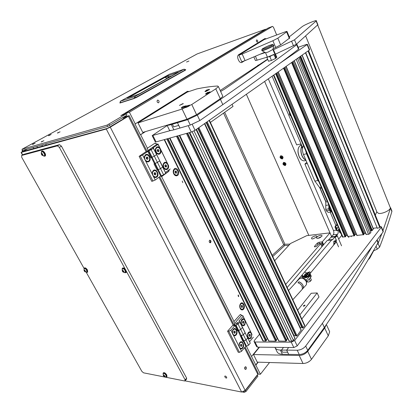 <?xml version="1.0" encoding="UTF-8"?>
<svg xmlns="http://www.w3.org/2000/svg" width="413" height="413" viewBox="0 0 413 413"><rect width="100%" height="100%" fill="white"/><g stroke="black" fill="none" stroke-linecap="round" stroke-linejoin="round"><path stroke-width="0.62" d="M58.852 132.501L57.438 133.084L58.852 132.501M57.474 132.909L60.086 131.835L57.474 132.909M42.637 141.385L41.212 141.974L42.637 141.385M41.285 141.773L43.917 140.688L41.285 141.773M33.866 143.915L32.477 144.493L33.866 143.915M32.57 144.287L35.136 143.223L32.57 144.287M49.916 135.159L48.538 135.727L49.916 135.159M48.595 135.552L51.14 134.499L48.595 135.552M226.623 377.208C225.911 376.186 225.297 375.835 224.78 376.155L224.889 376.904C225.601 377.926 226.216 378.277 226.732 377.952L226.623 377.208M246.251 367.234L245.601 366.734C244.764 367.023 244.511 367.761 244.852 368.959L245.503 369.454C246.339 369.17 246.592 368.427 246.251 367.234M245.028 369.217L245.115 366.94M188.906 61.052L186.537 62.033L188.906 61.052M197.001 54.026L22.121 149.207L107.003 125.134L126.295 113.849L120.787 115.681L260.283 32.369L261.068 32.291M22.694 150.306L107.685 126.461L126.946 115.144L126.295 113.849M184.926 380.832L241.636 392.04L106.27 129.016L21.063 152.469L22.261 151.679L107.365 128.386L127.581 116.44M125.16 117.912L124.772 117.147L127.488 116.254M146.243 151.839L128.381 116.213L129.145 115.635L124.772 117.147M128.381 116.213L110.281 127.168L245.167 390.445L257.789 374.302L244.486 347.772M225.87 376.331L226.453 376.94M106.27 129.016L110.281 127.168M245.167 390.445L241.636 392.04M272.75 256.525L284.717 245.518L283.721 244.775L284.887 244.274L224.682 112.315M257.139 375.138L257.929 376.155L245.936 391.539L244.176 392.335L242.57 392.014M257.423 375.149L245.415 390.517L244.284 391.261M284.717 245.518L288.775 245.394M22.658 150.327L22.798 151.53L27.501 148.954M22.121 149.207L22.261 151.679M260.283 32.369L265.502 29.251L197.228 53.902M265.502 29.251L265.636 29.56M289.957 244.104L284.887 244.274M123.472 118.934L122.79 117.643M124.277 118.443L123.59 117.163M258.001 372.862L257.789 374.302M185.726 69.699L134.246 98.284L136.058 97.69L134.71 96.616L134.246 98.284L120.023 102.832L120.384 101.257L169.454 74.221L184.059 69.214L134.71 96.616L120.488 101.206L120.224 102.961L119.791 102.883M139.981 93.503L137.477 94.654M137.178 94.758L127.86 97.783C126.708 98.165 126.652 98.036 127.705 97.391L164.384 77.169L177.822 72.213C178.555 71.981 178.509 72.105 177.678 72.58L177.507 72.673M177.822 72.213L177.404 72.724M168.303 75.46L167.957 77.128L171.829 75.816M164.384 77.169L167.957 77.128L168.612 77.603M127.705 97.391L128.422 97.582M127.86 97.783L128.195 97.674M238.74 296.482L238.373 295.016L238.089 295.161L238.451 296.627L238.74 296.482M182.799 182.639L182.262 181.075L182.799 182.639M257.521 42.111C258.001 41.011 257.717 40.267 256.664 39.885L256.587 39.927C256.106 41.026 256.39 41.77 257.444 42.152L257.521 42.111M158.685 102.744C159.408 101.376 159.046 100.504 157.606 100.122L157.446 100.194C156.723 101.557 157.079 102.434 158.52 102.816L158.685 102.744M210.64 242.591C211.249 241.373 211.017 240.567 209.933 240.165L209.541 240.356C208.926 241.569 209.164 242.379 210.243 242.782L210.64 242.591M336.234 241.992C335.516 240.758 334.773 240.505 333.998 241.244L333.709 245.033M258.827 64.975L258.006 65.156L257.433 65.894M243.464 309.285C245.905 306.776 242.958 300.757 240.629 303.519L240.397 303.813C239.426 305.62 239.488 307.386 240.588 309.12C241.543 310.163 242.503 310.22 243.464 309.285M177.58 175.417C180.517 173.408 177.156 166.553 174.348 168.845L173.408 170.202C172.939 171.958 173.295 173.537 174.487 174.936C175.54 175.928 176.573 176.088 177.58 175.417M276.684 34.981L273.411 27.129L272.487 26.396L268.176 28.043L124.876 113.735L125.124 114.236M125.898 115.774L126.218 116.414M287.164 287.52L327.287 240.407L332.114 239.968L335.046 236.969M328.17 240.309L333.234 234.77C333.993 233.634 334.065 232.204 333.451 230.49L304.913 164.049L307.334 163.553M306.787 162.273L304.913 164.049M302.528 148.546L300.587 144.003L296.684 144.896L268.321 78.862M266.406 38.765L264.821 38.6L238.59 54.738C237.521 55.652 237.367 57.149 238.131 59.224L238.616 60.329C239.473 62.048 240.485 62.791 241.651 62.564L244.491 60.814M300.809 139.326L301.676 141.365M341.453 234.625L341.675 235.451M267.619 59.157L220.196 90.504M241.801 315.496L240.64 314.51L239.912 314.887L234.032 321.469L161.617 176.635L168.793 171.323L169.423 169.547M259.132 347.168L251.543 356.486L246.401 346.202M257.918 374.121L260.417 374.23L255.864 365.118L258.208 362.175M260.417 374.23L269.534 362.516M272.425 26.427L129.408 112.222L124.876 113.735M189.273 91.433L187.213 91.433L135.237 123.879L129.408 112.222M157.095 144.225L155.2 143.006L147.4 148.205L140.657 134.721L145.433 131.628M302.652 147.725L272.095 76.214M335.919 225.565L330.168 212.106M326.172 202.762L319.528 187.218M337.86 230.124C338.402 231.801 338.309 233.18 337.581 234.259L333.234 234.77M336.724 235.281L337.581 234.259M293.88 284.707L331.665 239.922M160.962 175.948L161.617 176.635M147.4 148.205L147.126 148.282L148.143 150.317M135.237 123.879L134.963 123.967L140.379 134.798L140.657 134.721M251.543 356.486L255.864 365.118M234.032 321.469L233.748 321.474L234.729 323.436M330.849 237.274L335 236.794M255.575 365.113L257.918 362.17M266.148 38.858L264.898 38.554M241.543 62.595L244.228 60.902M188.999 91.521L187.466 91.299M140.379 134.798L145.154 131.711M241.528 315.522L240.495 314.53M156.826 144.307L155.045 143.063M161.338 176.702L168.514 171.385L169.154 169.748M280.835 155.706C279.456 157.214 279.942 158.308 282.28 159C283.669 157.498 283.184 156.398 280.835 155.706M283.746 162.335C282.368 163.816 282.843 164.911 285.187 165.608C286.576 164.126 286.095 163.037 283.746 162.335M246.365 94.278L308.821 235.4M264.625 81.459L331.629 236.659L329.987 232.855L322.346 241.75L323.637 244.697M334.525 241.306L333.637 241.889M320.586 235.25C317.478 236.107 316.208 237.108 316.776 238.265L317.876 238.353L321.768 236.412C322.326 235.549 321.933 235.162 320.586 235.25M320.612 237.372L318.717 238.182M320.602 237.377L318.733 238.182M315.501 235.854C312.409 236.706 311.144 237.707 311.701 238.853L312.775 238.941L316.663 236.995C317.205 236.148 316.817 235.766 315.501 235.854M323.193 245.214L321.768 241.956L319.022 242.261L317.334 243.081L314.536 246.308L314.376 246.659L315.011 246.902L316.719 246.076L318.666 243.82L320.622 243.753L285.708 284.392M274.697 260.711L290.53 243.484L306.761 235.647L329.987 232.855M321.768 241.956L322.346 241.75M321.918 246.711L320.622 243.753M322.832 245.642L321.815 246.468M322.486 245.678L321.49 243.417L318.95 243.789M318.516 243.99L316.126 246.525M240.082 348.453C240.991 349.161 241.858 349.062 242.694 348.159C245.141 345.464 242.188 339.558 239.855 342.501L239.003 346.311L241.522 351.313L239.452 352.325L238.249 352.304L227.578 331.205L232.55 325.614L234.945 325.573L230.872 330.173L233.433 335.258C234.352 335.986 235.24 335.903 236.091 335.015C238.585 332.367 235.596 326.378 233.211 329.285L232.338 333.084M236.014 325.165L238.094 324.153L239.834 322.181L245.079 332.733L244.733 331.753L245.079 332.733L243.371 334.731L245.079 332.733L250.273 343.177L247.325 336.972L247.686 337.968L245.983 339.982L247.686 337.968L242.121 326.502L242.462 327.473L240.738 329.455L242.462 327.473L239.499 321.226L238.781 321.242L243.071 316.394L242.73 315.47L241.543 315.501L236.737 320.901L234.326 324.494L236.014 325.165L238.668 330.467L237.594 330.875L234.945 325.573M250.273 343.177L248.585 345.196L245.983 339.982L242.859 341.386L237.945 330.472M248.585 345.196L246.53 346.202L243.923 340.983L245.983 339.982L240.738 329.455L238.668 330.467L240.738 329.455L238.094 324.153M246.53 346.202L245.807 346.192L243.2 340.983M245.807 346.192L241.522 351.313M239.452 352.325L228.776 331.195L227.578 331.205M228.776 331.195L230.872 330.173M240.578 335.743L241.3 335.738L238.668 330.467L237.294 330.271M243.443 340.983L240.82 335.743L243.371 334.731L241.3 335.738L243.923 340.983L242.55 340.766M233.433 335.258L239.003 346.311M244.486 319.259C243.598 318.526 242.741 318.583 241.91 319.43L241.739 319.641C240.733 321.428 240.758 323.193 241.827 324.948C242.777 326.017 243.742 326.069 244.718 325.093L245.539 321.391L243.071 316.394M250.918 332.274C250.046 331.556 249.199 331.634 248.383 332.496L248.285 332.62C247.232 334.406 247.237 336.192 248.296 337.979C249.24 339.047 250.19 339.083 251.156 338.087L251.956 334.38L245.539 321.391M237.976 322.414L236.097 323.715L236.582 323.988L238.466 322.687L237.976 322.414M239.834 322.181L239.499 321.226M242.73 315.47L251.956 334.38M249.638 341.623L253.35 337.194M331.716 211.792L331.303 211.941L329.429 210.346L328.836 208.957L328.815 204.987M329.249 206.004L329.517 208.632L325.759 209.412L326.353 210.795L330.106 210.021L331.531 211.358M329.517 208.632L330.106 210.021M331.303 211.941L328.227 212.385L326.353 210.795M325.759 209.412L325.795 201.384L320.23 188.349L314.845 181.09L303.457 154.503C302.146 151.013 302.151 148.045 303.478 145.583M318.97 181.906L317.922 180.527L314.845 181.09M318.284 180.3L317.922 180.527L306.534 153.837L305.661 150.709M153.512 176.645C154.617 177.647 155.696 177.802 156.759 177.12C159.857 175.06 156.362 168.07 153.393 170.419L152.32 172.056L152.237 174.105L155.221 180.032L151.788 181.369L139.135 156.351L145.448 152.051L147.766 151.432L142.588 154.963L145.629 160.993C146.749 162.025 147.854 162.206 148.933 161.545C152.098 159.552 148.551 152.459 145.515 154.746L144.374 156.532L144.328 158.422M148.907 150.936L153.399 148.355L159.526 160.373L159.609 160.853L157.436 162.397L159.609 160.853L165.752 173.202L162.598 166.547L162.691 167.048L160.533 168.612L162.691 167.048L162.598 166.547L156.439 154.163L156.512 154.622L154.317 156.15L156.512 154.622L156.439 154.163L153.331 147.916L152.634 148.107L158.076 144.395L157.998 143.977L156.847 144.297L147.462 150.998L148.907 150.936L152.051 157.224L150.91 157.709L147.766 151.432M165.752 173.202L163.615 174.787L160.533 168.612L157.141 170.161L154.034 163.956L154.472 163.641L151.349 157.405M163.615 174.787L161.364 175.855L158.277 169.681L160.533 168.612L154.317 156.15L152.051 157.224L154.317 156.15L151.184 149.862M161.364 175.855L160.662 176.015L157.58 169.846M160.662 176.015L155.221 180.032M152.955 181.106L140.291 156.047L139.135 156.351M140.291 156.047L142.588 154.963M154.472 163.641L155.174 163.471L152.051 157.224L150.776 157.451M157.812 169.789L154.705 163.584L157.436 162.397L155.174 163.471L158.277 169.681L156.997 169.872M145.629 160.993L152.237 174.105M159.748 147.782C158.675 146.754 157.611 146.553 156.558 147.178L155.489 148.794C155.133 150.492 155.541 152.005 156.708 153.326C157.787 154.328 158.845 154.514 159.877 153.879C160.853 153.104 161.225 151.912 160.998 150.306L158.076 144.395M167.348 163.156C166.289 162.154 165.246 161.979 164.214 162.624L163.212 164.106C162.794 165.814 163.166 167.342 164.317 168.695C165.396 169.717 166.449 169.898 167.487 169.232C168.437 168.437 168.803 167.239 168.576 165.639L160.998 150.306M151.545 148.943L149.382 150.125L151.545 148.943M153.399 148.355L153.331 147.916M157.998 143.977L168.576 165.639M165.52 172.428L170.218 168.963M209.716 240.232C210.728 240.681 210.94 241.471 210.346 242.596L210.031 242.772M209.789 240.201L210.553 240.825L210.109 242.782M241.657 303.431L240.449 303.983L239.839 305.104M243.107 308.847C244.367 306.157 243.928 304.35 241.791 303.421L240.707 303.973C239.432 306.652 239.865 308.465 242.003 309.409L243.107 308.847M239.943 307.886L240.412 308.712L241.879 309.409M242.493 305.765L241.811 305.305L241.228 305.95L241.321 307.06L242.003 307.525L242.586 306.874L242.493 305.765L241.378 305.785M241.352 307.081L241.409 305.811M241.502 306.916L242.586 306.874M249.524 332.279L248.13 332.997L247.707 333.787M251.481 336.461C251.827 334.076 251.218 332.682 249.659 332.269L247.862 334.127C247.511 336.507 248.12 337.906 249.674 338.324L251.481 336.461M247.717 336.817L248.141 337.607L249.545 338.319M249.958 334.256L249.23 334.401L248.951 335.439L249.395 336.337L250.118 336.192L250.397 335.149L249.958 334.256M249.127 335.795L249.122 334.798M249.297 335.155L250.397 335.149M249.328 336.192L250.118 336.192M164.833 162.861L163.295 164.266L163.197 166.537L164.183 168.396L166.398 169.118M167.957 167.693C168.375 164.71 167.384 163.083 164.988 162.815L163.548 164.204C163.125 167.188 164.111 168.819 166.501 169.098L167.957 167.693M166.129 164.963L165.236 164.895L164.859 165.887L165.386 166.945L166.284 167.012L166.656 166.021L166.129 164.963L165.117 165.21M165.36 166.888L165.587 166.279L165.092 165.277M165.587 166.279L166.656 166.021M243.025 319.244L241.6 320.018L241.161 320.896M245.054 323.472C245.405 321.051 244.775 319.636 243.159 319.234L241.378 321.056C241.022 323.477 241.646 324.892 243.262 325.305L245.054 323.472M241.213 323.72L241.672 324.582L243.133 325.305M243.505 321.231L242.772 321.36L242.483 322.398L242.932 323.307L243.67 323.178L243.954 322.14L243.505 321.231M242.684 322.796L242.658 321.758M242.859 322.161L243.954 322.14M242.875 323.193L243.67 323.178M157.116 147.456L155.525 149.129L156.568 153.027L158.855 153.734M160.368 152.356C160.786 149.305 159.754 147.658 157.27 147.41L155.882 148.752C155.458 151.798 156.481 153.45 158.959 153.713L160.368 152.356M158.509 149.573L157.596 149.485L157.214 150.471L157.745 151.545L158.664 151.633L159.041 150.647L158.509 149.573L157.451 149.857L157.978 150.931L159.041 150.647M157.745 151.535L157.978 150.931M241.073 342.258L239.597 343.012L239.127 343.921M243.174 344.912C242.952 343.275 242.297 342.387 241.202 342.248C239.845 342.496 239.168 343.668 239.168 345.764C239.395 347.395 240.046 348.283 241.135 348.427C242.503 348.18 243.185 347.008 243.174 344.912M239.086 346.698L239.54 347.632L241.001 348.417M241.084 344.194L240.485 344.901L240.583 346.042L241.275 346.476L241.873 345.764L241.781 344.628L241.084 344.194M240.727 344.618L241.781 344.628M240.578 345.98L240.676 344.674M240.769 345.753L241.873 345.764M154.064 170.636L152.351 172.376L152.227 173.697L153.238 176.175L155.613 177.017M157.467 173.95C157.064 171.653 155.98 170.533 154.219 170.595C153.032 170.977 152.454 171.994 152.485 173.641C152.887 175.933 153.966 177.058 155.711 177.001C156.914 176.625 157.498 175.608 157.467 173.95M154.896 172.588L154.137 173.14L154.225 174.348L155.071 175.004L155.83 174.451L155.742 173.243L154.896 172.588M154.715 174.73L154.668 173.496L154.173 173.114M154.668 173.496L155.742 173.243M154.756 174.699L155.83 174.451M234.403 329.068L232.891 329.884L232.411 330.906M236.592 331.773C236.36 330.095 235.673 329.192 234.538 329.063C233.185 329.316 232.509 330.477 232.514 332.542C232.741 334.215 233.422 335.119 234.553 335.253C235.921 335 236.597 333.838 236.592 331.773M232.411 333.43L232.901 334.447L234.424 335.248M234.465 331.009L233.851 331.706L233.949 332.852L234.651 333.301L235.26 332.604L235.167 331.458L234.465 331.009M233.949 332.852L234.063 331.469L235.167 331.458M234.156 332.61L235.26 332.604M146.119 155.014L144.421 156.847L144.328 158.024L145.397 160.58L147.859 161.411M149.666 158.391C149.232 156.016 148.107 154.875 146.279 154.968C145.118 155.36 144.555 156.357 144.586 157.962C145.015 160.327 146.14 161.473 147.957 161.39C149.129 160.998 149.697 160.001 149.666 158.391M147.049 156.961L146.269 157.498L146.357 158.711L147.219 159.387L147.993 158.85L147.911 157.637L147.049 156.961M146.904 159.139L146.842 157.916L146.29 157.487M146.842 157.916L147.911 157.637M146.93 159.124L147.993 158.85M335.95 242.333L334.649 241.285L334.034 241.641L333.812 244.909M335.248 243.18L334.845 242.818L334.442 243.298L334.52 244.057M334.447 243.35L335.17 243.272M285.59 164.932L285.739 164.787C286.142 163.878 285.806 163.14 284.738 162.557L283.623 162.763M285.022 163.667L284.464 163.29L284.005 163.388L283.974 163.889L284.634 164.503L285.094 164.405L285.022 163.667M284.242 163.656L284.825 164.276M284.634 162.655L283.473 162.908C283.065 163.811 283.395 164.555 284.469 165.138L285.631 164.88C286.039 163.976 285.703 163.233 284.634 162.655M284.371 163.424L284.072 163.801M282.673 158.329L282.822 158.189C283.241 157.27 282.91 156.517 281.826 155.928L280.726 156.129M282.115 157.043L281.222 156.739L281.067 157.27L281.728 157.89L282.187 157.792L282.115 157.043M281.341 157.038L281.919 157.668M281.723 156.021L280.577 156.274C280.153 157.188 280.479 157.942 281.563 158.535L282.719 158.282C283.137 157.363 282.807 156.61 281.723 156.021M281.465 156.801L281.165 157.193M174.962 169.129L174.203 169.449L173.414 170.595C173.011 172.076 173.315 173.408 174.322 174.591L176.408 175.272M177.192 174.942C178.767 171.937 178.075 169.986 175.112 169.087L174.456 169.387C172.866 172.381 173.553 174.338 176.511 175.257L177.192 174.942M176.532 171.638L175.737 171.008L175.029 171.54L175.122 172.701L175.912 173.331L176.619 172.799L176.532 171.638L175.468 171.885L175.035 171.54M176.619 172.799L175.556 173.042L175.468 171.885M274.919 347.348L275.022 347.57C275.776 349.155 277.546 349.981 280.334 350.059L282.373 354.282L288.697 354.38L287.68 352.253L282.497 352.186L281.475 350.069L297.215 350.239C300.664 350.012 303.493 348.613 305.713 346.042L322.414 323.286L324.329 327.488C347.018 294.428 364.891 266.209 377.952 242.844L377.947 241.827M372.273 246.293C359.656 267.965 343.038 293.633 322.414 323.286M305.713 346.042L307.737 350.358L324.329 327.488M283.494 347.441L281.475 350.069M307.737 350.358C305.532 352.939 302.708 354.333 299.26 354.545L297.215 350.239M280.334 350.059L286.653 350.126L288.697 354.38L299.26 354.545M286.653 350.126L288.651 347.498M282.373 354.282C279.591 354.194 277.815 353.347 277.046 351.747L275.115 347.767M167.126 125.154C167.704 125.407 169.098 125.206 171.307 124.556L173.852 129.821L179.996 128.035L178.721 125.382L173.687 126.868L172.412 124.225L187.724 119.651L197.316 115.129L220.444 99.404L222.819 104.618C254.511 82.156 279.74 63.695 298.501 49.23L298.759 48.765M220.64 91.485L224.584 89.131L267.717 59.384M296.224 44.403L296.993 44.465L296.673 44.78C277.773 59.013 252.364 77.226 220.444 99.404M197.316 115.129L199.851 120.529L222.819 104.618M174.172 123.053L172.412 124.225M199.851 120.529L190.285 125.046L187.724 119.651M171.307 124.556L177.445 122.723L179.996 128.035L190.285 125.046M177.445 122.723L179.185 121.556M173.852 129.821C171.158 130.585 169.681 130.689 169.423 130.126L167.028 125.185M259.56 334.225L254.418 340.415L254.01 341.412L255.017 342.01L291.263 342.186L294.65 340.529L381.24 227.279L381.421 226.84L379.95 226.438M341.763 235.343L338.665 239.07M336.378 241.817L310.777 272.611M255.017 342.01L257.562 347.152L293.819 347.555L291.263 342.186M294.65 340.529L297.195 345.903L383.119 231.905L381.24 227.279M257.562 347.152L256.55 346.538L254.176 341.742M383.202 231.228L383.119 231.905M297.195 345.903L293.819 347.555M280.257 63.019L307.127 44.573L307.406 44.32L306.327 44.475L298.155 47.288M167.193 125.531L152.17 135.619L170.801 130.467M152.96 135.629L156.068 141.917L191.276 132.088L188.209 125.65M192.241 124.38L195.055 130.307L309.347 50.056L307.127 44.573M156.068 141.917L155.273 141.886L152.227 135.738M309.595 49.71L309.347 50.056M195.055 130.307L191.276 132.088M304.665 305.083L303.271 306.018L303.731 306.26L305.124 305.326L304.665 305.083M297.696 310.173L311.226 293.256L317.169 292.946L318.996 296.999L301.81 319.017M299.874 314.851L317.169 292.946M210.398 122.418L233.015 106.42L232.065 104.319M300.174 56.498L371.793 230.774L373.388 228.879M371.122 230.165L370.27 230.578M366.13 234.377L368.525 234.31L369.898 233.644L370.843 232.158M365.5 233.051L363.703 233.763M356.904 235.425L363.807 234.641L292.115 62.157M356.274 234.119L354.535 234.821M347.865 236.453L354.628 235.684L284.067 67.809M347.235 235.162L345.547 235.859M273.478 75.243L342.47 237.01L345.635 236.711L276.209 73.323M371.793 230.774L371.468 230.81L299.884 56.7M299.843 56.731L371.468 230.81M292.311 62.017L363.93 234.383M284.268 67.67L354.757 235.425M276.411 73.184L345.764 236.448M302.156 328.01L206.195 122.485L302.063 327.953L303.178 327.679L304.608 325.816L304.68 325.196M300.143 327.829L301.655 327.081M295.956 336.074L197.889 128.314L295.868 336.022L296.993 335.743L301.185 330.059M293.87 335.903L295.445 335.124M189.619 132.552L289.043 341.076L291.738 341.226L293.426 340.4L294.949 338.185M286.317 339.589L287.959 338.805M179.572 135.356L278.734 341.045L285.842 341.205L286.679 340.462M276.09 339.584L277.665 338.825M276.493 340.56L177.626 135.898L276.493 340.56L275.605 341.169L268.672 341.014L169.8 138.087M266.106 339.579L267.619 338.846M164.178 139.656L262.787 340.813L265.621 341.133L266.535 340.457L167.931 138.608M337.395 227.594L337.008 227.258L336.796 228.296L337.189 228.632L337.395 227.594M336.812 228.327L336.724 227.651M336.848 230.614L336.425 230.433L335.062 227.248L335.098 226.52L337.034 224.264M335.098 226.52L335.759 226.438L337.23 224.724M335.759 226.438L335.723 227.165L335.062 227.248M336.425 230.433L337.085 230.351L335.723 227.165M337.085 230.351L337.385 230.609L338.577 229.499L339.465 230.268L338.805 230.351L338.257 229.659M340.906 233.34L339.77 232.607L340.431 232.529L339.465 230.268M340.431 232.529L340.797 233.082M339.77 232.607L338.805 230.351M305.697 52.621L377.348 228.322L379.743 227.455L308.021 50.985M305.481 52.771L377.348 228.322M373.145 228.275L376.888 227.831M380.187 227.021L379.743 227.455M336.084 239.555L335.671 240.175L336.481 240.474L335.149 237.377L337.354 236.009L341.556 245.818M336.234 235.26L334.984 236.737L336.941 235.451L336.234 235.26M334.984 236.737L335.149 237.377M303.896 306.054L303.679 305.863L304.722 305.475L303.823 306.25M303.87 306.002L303.426 305.888L304.964 305.315L303.803 306.167M305.506 274.821C307.091 274.402 307.695 273.876 307.324 273.251L304.995 274.118L305.506 274.821M307.324 273.251L307.995 273.674L307.571 274.397L305.61 275.218M308.077 273.855L308.031 274.464M311.257 279.694L311.381 280.019L310.354 281.279L309.291 278.925M311.381 279.962L310.375 277.732L311.381 280.019M310.354 281.279C308.614 282.203 307.535 282.296 307.102 281.558L307.035 281.413M305.475 275.306L304.644 274.929L304.835 274.449M307.339 273.256L308.991 272.709L309.951 273.865L310.741 272.916L309.76 271.79L306.544 273.024L304.66 271.945L302.079 274.996L303.581 276.555L306.807 275.326L307.793 276.462L301.836 276.865M304.624 271.976L302.182 274.872M308.599 275.032L309.26 274.02L309.951 273.865L309.513 273.876L309.765 273.731L308.976 272.921L307.716 273.354M309.951 273.865L308.743 275.166M302.574 275.961L301.805 276.591L301.991 276.88L307.602 276.333L306.787 275.543L303.715 276.736L302.254 275.688L302.079 274.996M308.47 275.647L307.587 274.392M308.594 275.502L307.793 276.462M309.6 274.067L309.791 273.545M308.511 273.086L309.42 273.014M308.64 275.337L309.461 274.108M309.936 273.891L309.564 275.089L307.845 276.4M307.205 276.705C305.61 277.324 304.474 277.407 303.787 276.947M303.756 276.953L303.803 277.056C305.083 278.274 307.086 277.804 309.812 275.641L310.06 274.253M390.084 207.114L390.337 207.76C390.724 210.14 382.206 214.202 378.556 213.382L376.981 212.137L305.739 36.122M275.481 54.139L296.348 44.305L317.876 24.718M273.06 49.916L294.51 39.834L316.337 20.857C317.416 19.416 304.887 24.527 302.259 26.587L289.26 36.881M260.138 54.248L265.249 52.596M253.871 56.922L255.342 60.329C255.229 60.623 255.817 60.572 257.103 60.174L268.264 56.803L273.809 54.47M373.275 251.006L377.25 249.153L379.604 247.16C384.648 234.068 388.736 222.204 391.875 211.575L391.669 210.434M382.959 230.64L390.512 208.147L389.918 206.706M376.842 244.806L378.086 243.464L381.896 233.526M376.811 211.714L375.34 215.096M182.675 103.715L179.443 105.398L183.346 103.673L182.675 103.715M196.64 88.965L187.223 92.12L138.014 122.898L142.759 132.423L186.97 119.233L182.128 109.037L191.782 104.499L215.782 88.841L218.436 86.627L217.661 86.028C211.595 86.327 204.59 87.303 196.64 88.965M138.014 122.898L182.128 109.037M191.782 104.499L196.578 114.716L220.268 98.697L215.782 88.841M196.578 114.716L186.97 119.233M222.581 95.764L222.87 96.394L220.268 98.697M303.256 353.678L304.66 352.981M259.498 347.173L253.494 354.55L257.284 362.149L303.023 363.512L299.213 355.485C302.652 355.288 305.486 353.9 307.706 351.318L324.706 328.025L326.115 324.897M253.494 354.55L299.213 355.485M307.706 351.318L311.479 359.356L328.273 335.857L324.706 328.025M311.479 359.356C309.28 361.958 306.461 363.342 303.023 363.512M328.774 329.806L329.672 331.773L328.273 335.857M373.605 250.856L369.718 258.233L367.983 259.999M289.699 37.944L280.634 44.888L275.714 47.48L272.885 40.753L242.194 54L245.079 60.608L264.723 52.275M273.055 48.651L275.714 47.48M245.079 60.608L241.765 61.769L238.884 55.187L264.212 39.571L284.567 32.08C286.364 31.429 287.195 31.259 287.071 31.574L277.835 38.177L280.634 44.888M242.194 54L238.884 55.187M272.885 40.753L277.835 38.177M309.347 361.396L307.246 362.578M189.185 105.738L187.058 105.754L184.91 107.38L185.747 107.349L189.185 105.738L189.531 105.15M184.962 107.499L185.819 107.509C187.776 106.786 189.113 106.089 189.82 105.418L189.763 105.305M268.971 45.533L262.575 48.708C261.305 49.72 262.389 49.565 265.827 48.249C270.665 46.163 272.947 44.878 272.668 44.382L268.971 45.533M261.857 50.567C261.992 50.876 263.411 50.5 266.106 49.441C269.983 47.82 272.534 46.499 273.747 45.476L273.747 45.172M262.054 50.685L265.492 52.74L268.135 52.059L272.885 49.415M275.357 57.392L275.967 56.736M274.599 53.556L275.264 53.623L276.818 57.309L275.631 58.445L271.455 60.422L269.88 56.715L271.831 55.388L274.067 54.738L273.643 54.449M262.756 48.755C264.346 47.294 273.995 43.386 272.115 44.971L272.1 44.991C270.856 46.189 262.606 49.715 262.544 49.075L262.756 48.755M267.319 56.953L266.937 57.557L268.264 56.803L269.88 56.715M274.067 54.738L275.631 58.445M271.455 60.422L268.507 61.243L266.937 57.557M274.139 54.506L275.435 57.577L276.385 56.674L275.094 53.618M276.385 56.674L275.982 56.834M297.98 282.781L298.898 281.78L297.98 282.781C299.823 283.406 301.201 284.614 302.115 286.41L302.409 288.93L303.318 287.918L302.409 288.93M298.898 281.78C300.741 282.404 302.12 283.612 303.028 285.404L303.318 287.918C303.56 285.233 302.089 283.184 298.898 281.785M305.987 280.045L306.296 280.035L306.756 281.501M311.072 275.755L311.263 276.183L310.705 277.371L310.049 275.915L306.296 280.035M310.049 275.915L310.612 274.733L309.982 274.051M303.431 276.973L302.677 277.789M310.705 277.371L306.957 281.496M208.999 89.853L206.965 89.905L204.941 91.428L208.999 89.853L209.298 89.358M204.982 91.526L205.85 91.51L209.505 89.502M181.271 107.943L182.092 107.912L185.494 106.311L185.85 105.728L186.129 105.996C185.427 106.657 184.105 107.349 182.164 108.067C184.105 107.349 185.427 106.657 186.129 105.996L183.398 106.327L182.345 106.915L183.398 106.327L185.494 106.311L182.092 107.912L181.271 107.943M181.343 108.098L182.164 108.067L181.343 108.098M209.68 92.378L207.589 92.424L205.509 93.988L209.68 92.378L209.98 91.856M205.555 94.097L206.443 94.081L210.196 92.011M126.424 271.346L185.091 379.79L186.686 378.231L186.356 379.433L184.766 380.993L143.502 372.82L141.819 371.318L86.219 272.234M84.035 268.352L21.724 157.317L21.621 155.469L57.428 145.841L59.524 144.658L61.449 146.187L186.686 378.231M21.621 155.469L23.629 154.359L59.524 144.658M61.449 146.187L59.353 147.369L125.242 269.162M184.766 380.993L185.091 379.79M59.353 147.369L57.428 145.841M41.285 152.402L41.599 151.235C42.487 150.936 43.468 151.648 44.552 153.373C45.249 154.756 45.337 155.696 44.826 156.202L43.52 155.975M41.698 151.184L42.012 151.008C42.9 150.709 43.881 151.421 44.965 153.146C45.657 154.524 45.75 155.464 45.234 155.969L45.136 156.026M41.945 153.605L41.589 153.254L41.321 153.894L41.656 154.767L42.554 155.464L42.766 154.756L41.945 153.605M42.332 153.812L42.585 154.477M42.498 153.946C43.169 155.593 42.885 155.866 41.646 154.777C40.975 153.13 41.259 152.856 42.498 153.946M41.228 153.786L41.651 151.736C42.25 151.473 42.978 151.912 43.835 153.037C44.687 154.4 44.867 155.365 44.377 155.928L42.131 155.298M44.428 155.887L44.573 155.815C45.063 155.257 44.883 154.292 44.031 152.929C43.174 151.798 42.446 151.364 41.847 151.623L41.796 151.664M122.14 269.508L122.274 268.357C123.25 267.882 124.37 268.61 125.64 270.536L125.908 272.683L124.618 272.683M122.449 268.223L122.64 268.078C123.616 267.603 124.736 268.331 126.006 270.257L126.094 272.544M84.009 269.147L84.144 268.192C84.975 267.841 85.961 268.527 87.107 270.252L87.417 272.291L86.353 272.239M84.267 268.104L84.5 267.934C85.331 267.583 86.317 268.269 87.463 269.994L87.639 272.121M163.125 374.049L163.13 373.109C164.033 372.645 165.154 373.367 166.475 375.278L166.749 376.842L165.716 376.93M163.285 372.965L163.445 372.81C164.353 372.345 165.468 373.068 166.795 374.978L166.909 376.692M123.028 270.66L122.64 270.319L122.227 270.505L122.558 271.532L123.518 272.27L123.931 272.09L123.028 270.66M123.167 270.814L123.678 271.258M123.611 271.057C124.168 272.523 123.817 272.683 122.553 271.537C121.99 270.071 122.341 269.911 123.611 271.057M122.217 270.825L122.382 268.827C123.038 268.424 123.89 268.878 124.932 270.195L125.449 272.482L123.177 272.167M125.469 272.466L125.108 270.066C124.06 268.744 123.213 268.29 122.558 268.698L122.532 268.713M84.722 270.365L84.371 270.05L84.087 270.458L85.228 271.862L85.568 271.692L84.722 270.365M84.97 270.577L85.295 270.851M85.238 270.737C85.801 272.095 85.506 272.239 84.36 271.181C83.798 269.823 84.092 269.674 85.238 270.737M84.015 270.427L84.226 268.636C84.784 268.326 85.527 268.76 86.456 269.937L86.988 272.095L84.985 271.795M87.05 272.048L86.622 269.818C85.697 268.636 84.954 268.202 84.397 268.512L84.335 268.558M164.044 375.309L163.249 375.05L163.527 375.892L164.87 376.563L164.044 375.309M164.601 375.722C165.066 376.955 164.71 377.012 163.522 375.892C163.047 374.658 163.409 374.601 164.601 375.722M163.243 375.334L163.259 373.543C163.863 373.135 164.715 373.605 165.819 374.958L166.315 376.697L166.036 376.873M166.336 376.677L165.974 374.813C164.87 373.46 164.013 372.991 163.409 373.404L163.388 373.419M109.006 124.215L109.682 125.537M22.679 154.88L21.331 152.48M233.366 325.599L158.984 177.254M223.562 113.11L283.721 244.775L272.203 255.337M244.176 392.335L243.784 391.57M245.936 391.539L245.415 390.517M107.003 125.134L107.685 126.461M123.879 117.659L126.156 116.285M136.063 97.685L185.354 70.2L184.059 69.214L185.742 69.725L185.354 70.2L136.058 97.69L120.224 102.961L134.426 98.418M169.707 74.133L169.299 74.304M177.678 72.58L140.136 93.421M128.438 97.576L165.102 77.334L166.831 78.594M333.451 230.49L336.301 230.144M331.463 236.856L335.258 236.417M328.531 239.999L332.909 239.509M241.693 62.513L241.956 62.42M241.424 315.32L241.708 315.31M156.785 144.225L157.059 144.147M168.514 171.385L168.793 171.323M314.804 246.907L314.536 246.308M317.933 244.434L317.334 243.081M319.621 243.618L319.022 242.261M235.534 325.176L238.182 330.472M319.729 187.481L321.237 187.218M325.795 201.384L327.184 201.167M321.613 188.111L320.23 188.349M328.789 204.936L325.78 205.39M306.921 153.651L303.457 154.503M305.852 160.089C304.355 159.537 303.096 158.184 302.073 156.031C300.623 152.5 300.478 149.32 301.64 146.476M301.722 146.667C300.643 149.46 300.809 152.562 302.208 155.959C303.173 157.998 304.36 159.31 305.775 159.903M300.741 159.077L299.182 156.646C300.7 159.645 302.471 161.034 304.51 160.802L304.572 160.791M299.167 156.615C297.907 153.646 297.649 150.817 298.392 148.122M299.151 156.635C297.143 150.822 297.763 146.945 301.015 145.004C297.799 146.925 297.195 150.807 299.203 156.646M148.443 151.065L151.586 157.343M284.665 164.111L284.376 164.369M284.418 163.878L284.134 164.137M281.764 157.498L281.475 157.756M281.516 157.265L281.227 157.523M376.868 240.201L377.952 242.844M296.673 44.78L298.501 49.23M302.017 55.203L373.342 229.215M300.726 56.111L372.34 230.506M297.582 58.316L369.898 233.644M370.915 232.333L298.893 57.397M296.198 59.291L368.525 234.31M294.262 60.649L366.326 234.558M364.478 233.386L293.116 61.449M363.259 234.909L291.568 62.544M286.157 66.338L357.095 235.606M355.319 234.439L285.084 67.092M354.086 235.947L283.524 68.191M278.243 71.898L348.045 236.634M346.347 235.472L277.242 72.6M273.855 74.975L343.012 237.207M345.098 236.969L275.672 73.7M164.534 139.558L263.308 341.123M166.775 138.928L265.621 341.133M167.564 138.711L266.277 340.813M167.921 138.613L266.504 340.529M169.567 138.149L267.423 338.934M169.944 138.045L268.889 341.143M176.47 136.223L275.605 341.169M177.27 136.001L276.271 340.844M179.257 135.443L277.397 338.944M179.727 135.314L278.956 341.179M186.433 133.44L285.842 341.205M187.244 133.218L286.514 340.875M187.595 133.115L286.736 340.586M189.216 132.666L287.613 338.954M189.779 132.506L289.276 341.215M192.164 131.788L291.738 341.226M194.053 130.916L293.426 340.4M196.092 129.579L294.918 338.454M196.485 129.305L294.118 335.769M198.199 128.102L296.322 336.074M198.885 127.617L296.993 335.743M204.466 123.699L301.154 330.317M204.776 123.482L300.323 327.731M206.5 122.274L302.517 328.005M207.176 121.799L303.178 327.679M209.086 120.457L304.608 325.816M307.427 274.438L306.658 275.363M309.611 271.821L308.847 272.735M306.544 273.024L306.296 273.318M304.748 275.161L303.581 276.555M306.425 272.993L306.09 273.391M304.686 275.068L303.467 276.519M307.633 276.137L307.334 276.493M317.773 25.141L316.151 21.068M296.348 44.305L294.51 39.834M293.514 45.9L291.666 41.414M275.151 53.618L273.509 49.72M257.103 60.174L255.42 56.261M391.875 211.575L390.512 208.147M379.604 247.16L378.086 243.464M377.25 249.153L376.036 246.21M369.434 257.557L369.718 258.233M289.343 38.502L286.643 31.951M261.987 49.266L261.796 50.257C261.687 50.706 263.091 50.36 266.013 49.219C270.179 47.469 272.756 46.111 273.742 45.146L273.834 45.368M261.77 50.386C262.033 50.618 263.448 50.231 266.013 49.219C270.179 47.469 272.756 46.111 273.742 45.146L272.668 44.382M288.537 290.473L299.167 278.987C301.459 277.2 303.854 278.114 306.358 281.738L306.477 284.614L305.914 285.244M42.601 154.514L41.883 154.916M41.971 153.636L41.383 153.972M42.348 154.039L41.574 154.477M42.869 154.901L42.265 155.236M123.487 271.176L122.8 271.702M122.883 270.422L122.346 270.83M123.141 270.789L122.506 271.274M123.714 271.64L123.193 272.043M85.248 270.845L84.582 271.331M84.613 270.185L84.144 270.525M84.871 270.525L84.304 270.943M85.388 271.315L84.939 271.646M164.317 375.536L163.76 376.062M163.992 375.216L163.512 375.665L163.992 375.216M164.606 375.949L164.131 376.403M42.58 146.321L41.821 144.937M46.416 145.257L45.652 143.863M33.83 148.747L33.076 147.389M37.604 147.699L36.85 146.331M21.089 152.516L22.478 154.994M197.068 53.979L22.054 149.232M129.145 115.635L147.162 151.592M159.738 176.697L234.316 325.583M245.079 347.065L258.177 373.218M169.397 74.242L184.172 69.162M120.441 101.226L169.345 74.273M177.554 72.642L140.084 93.436M128.009 97.721L127.674 97.845M137.333 94.691L128.035 97.711M137.353 94.68L140.022 93.472M174.322 174.591L174.487 174.936M173.414 170.595L173.408 170.202M240.412 308.712L240.588 309.12M240.252 304.231L240.397 303.813M333.761 241.703L333.967 241.285M272.477 26.401L268.238 28.012M317.034 238.342L316.776 238.265M239.54 347.632L239.648 347.927M239.597 343.012L239.746 342.64M232.901 334.447L233.009 334.742M232.891 329.884L233.025 329.517M234.522 324.886L234.868 325.573M248.141 337.607L248.296 337.979M248.13 332.997L248.285 332.62M241.672 324.582L241.827 324.948M241.6 320.018L241.739 319.641M306.023 160.487L304.51 160.802C302.424 161.029 300.643 159.64 299.157 156.646M290.891 116.079L289.58 114.799M289.565 114.762L289.441 112.672M153.238 176.175L153.337 176.444M152.351 172.376L152.32 172.056M145.397 160.58L145.5 160.853M144.421 156.847L144.374 156.532M147.544 151.158L147.689 151.447M164.183 168.396L164.317 168.695M163.233 164.446L163.212 164.106M156.568 153.027L156.708 153.326M155.525 149.129L155.489 148.794M241.791 303.421L241.528 303.431M242.003 309.409L241.744 309.42M249.659 332.269L249.395 332.274M249.674 338.324L249.411 338.324M166.501 169.098L166.243 169.16M243.159 319.234L242.896 319.239M243.262 325.305L242.999 325.31M158.959 153.713L158.7 153.781M241.202 342.248L240.939 342.248M241.135 348.427L240.867 348.422M234.538 329.063L234.274 329.063M234.553 335.253L234.29 335.258M147.957 161.39L147.699 161.452M284.965 164.152L284.707 164.384M284.345 163.563L284.061 163.822M282.064 157.539L281.805 157.766M281.439 156.95L281.15 157.208M377.136 239.845L378.122 242.255M296.993 44.465L298.816 48.91M381.421 226.84L383.295 231.461M307.406 44.32L309.631 49.797M302.171 55.094L373.435 228.993M299.823 56.746L371.375 230.779M298.96 57.35L370.957 232.245M294.092 60.768L366.094 234.47M292.337 62.002L363.977 234.414M285.992 66.457L356.863 235.524M284.289 67.649L354.798 235.456M278.088 72.007L347.823 236.551M276.436 73.168L345.81 236.479M167.983 138.592L266.535 340.457M177.683 135.882L276.524 340.488M187.657 133.1L286.761 340.513M196.221 129.486L294.985 338.268M197.837 128.35L295.868 336.022M204.59 123.611L301.222 330.142M206.139 122.527L302.063 327.953M209.386 120.245L304.768 325.387M337.385 230.609L336.719 230.686M380.208 227.078L308.542 50.623M335.743 240.335L338.557 246.876M336.941 235.451L337.338 235.931M351.164 236.282L351.334 236.685M348.443 236.587L348.851 237.542M307.995 273.674L308.17 274.062M310.235 274.65L309.987 274.103M390.337 207.76L317.757 25.157M317.958 24.925L316.337 20.857M391.937 211.105L390.574 207.682M222.87 96.394L218.436 86.627M329.672 331.773L326.378 324.515M289.766 38.11L287.071 31.574M186.578 105.95L189.691 105.15M272.843 49.601L273.747 45.476M272.9 49.529L275.992 56.86M265.564 52.807L267.319 56.927M299.652 278.439C302.631 277.082 304.954 277.99 306.632 281.165L306.477 284.614L292.832 299.714M310.612 274.733L311.263 276.183M206.505 90.096L209.443 89.358M181.498 107.71L182.345 106.915L181.498 107.71M207.104 92.626L210.134 91.862M44.826 156.202L45.234 155.969M41.858 153.45L41.543 153.631M42.885 154.937L42.611 155.087M125.908 272.683L126.27 272.404M87.417 272.291L87.768 272.028M166.749 376.842L167.069 376.542M123.843 271.795L123.57 272.007M164.302 376.62L166.124 376.852"/></g></svg>
